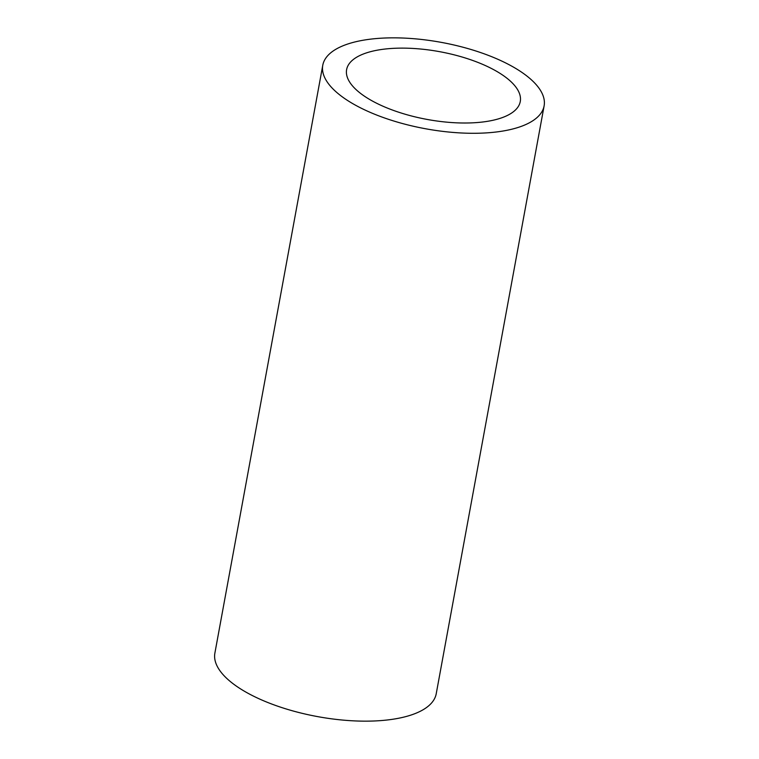 <?xml version="1.0" encoding="UTF-8"?>
<svg xmlns="http://www.w3.org/2000/svg" width="759" height="759" viewBox="0 0 759 759"><rect width="100%" height="100%" fill="white"/><g stroke="black" fill="none" stroke-linecap="round" stroke-linejoin="round"><path stroke-width="1.14" d="M365.477 96.877A88.281 34.449 -169.6 0 1 346.616 69.629A88.281 34.449 -169.6 0 1 407.574 48.206A88.281 34.449 -169.6 0 1 501.414 74.259A88.281 34.449 -169.6 0 1 520.276 101.507A88.281 34.449 -169.6 0 1 459.318 122.93A88.281 34.449 -169.6 0 1 365.477 96.877M544.118 105.88L436.226 693.745A112.522 43.908 -169.6 0 1 358.533 721.05A112.522 43.908 -169.6 0 1 238.933 687.844A112.522 43.908 -169.6 0 1 214.882 653.12L322.774 65.255A112.522 43.908 -169.6 0 1 400.467 37.95A112.522 43.908 -169.6 0 1 520.067 71.156A112.522 43.908 -169.6 0 1 544.118 105.88A112.522 43.908 -169.6 0 1 466.424 133.186A112.522 43.908 -169.6 0 1 346.825 99.989A112.522 43.908 -169.6 0 1 322.774 65.255"/></g></svg>
